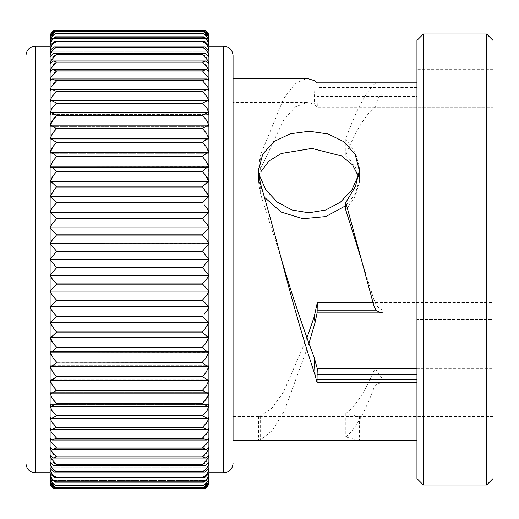 <?xml version="1.0" encoding="UTF-8"?>
<svg xmlns="http://www.w3.org/2000/svg" width="519" height="519" viewBox="0 0 519 519"><rect width="100%" height="100%" fill="white"/><g stroke="black" fill="none" stroke-linecap="round" stroke-linejoin="round"><path stroke-width="0.39" stroke-dasharray="2.6 1.95" d="M50.109 38.711L55.319 33.476L56.552 33.651C53.146 34.202 50.998 36.817 50.109 41.488L50.109 38.711L50.109 40.151L50.109 38.711L50.109 40.151L208.898 40.151L208.898 38.711L208.898 41.488C208.015 36.823 205.868 34.209 202.455 33.651L203.688 33.476L208.898 38.711L208.898 40.151L208.898 38.672C208.015 34.059 205.868 31.601 202.455 31.309L203.195 31.231L208.898 36.998L208.898 37.906M50.109 37.906L50.109 38.672C50.998 34.053 53.146 31.601 56.552 31.309L55.812 31.231L50.109 36.998L50.109 38.458L50.109 36.979C50.998 32.444 53.146 30.16 56.552 30.128L202.695 30.115L56.552 30.128M208.275 33.664L208.898 38.458L50.109 38.458L208.898 38.458L208.898 36.998M52.218 278.852L56.552 284.172L50.109 291.107L50.109 275.31L208.898 275.557L208.898 46.081L208.898 46.872L50.109 46.872L50.109 45.497L50.109 46.872L208.898 46.872L208.898 45.419C208.015 40.716 205.868 37.958 202.455 37.141L204.168 36.83L208.898 41.546L208.898 42.96L50.109 42.96L50.109 41.488M208.898 50.434C208.015 45.73 205.868 42.837 202.455 41.767L204.648 41.28L208.898 45.497L208.898 56.519C208.015 51.829 205.868 48.825 202.455 47.501L205.109 46.801L208.898 50.531L208.898 51.868L50.109 51.868L50.109 50.434C50.998 45.724 53.146 42.837 56.552 41.767L54.359 41.28L50.109 45.497L50.109 50.434M202.455 54.32L205.556 53.373L208.898 56.636L208.898 57.92L50.109 57.92L50.109 56.519C50.998 51.822 53.146 48.818 56.552 47.501L53.898 46.801L50.109 50.531L50.109 63.642C50.998 58.984 53.146 55.877 56.552 54.32L53.451 53.366L50.109 56.636L50.109 57.92L208.898 57.92L208.898 56.636L208.898 63.642C208.015 58.991 205.868 55.883 202.455 54.32L56.552 54.32M208.898 63.642L208.898 71.758C208.015 67.172 205.868 63.98 202.455 62.176L205.985 60.95L208.898 63.772L208.898 64.998L50.109 64.998L50.109 63.772L50.109 71.758C50.998 67.165 53.146 63.973 56.552 62.176L53.022 60.95L50.109 63.772L50.109 64.998L50.109 63.642M207.944 77.208L202.455 71.045L206.393 69.501L208.898 71.907L208.898 73.075L50.109 73.075L50.109 71.758M207.665 86.712L202.455 80.873L206.776 78.979L208.898 80.996L208.898 82.093L50.109 82.093L50.109 80.828C50.998 76.325 53.146 73.062 56.552 71.045L52.614 69.501L50.109 71.907L50.109 80.828M208.898 90.812L208.898 101.659C208.015 97.403 205.868 94.056 202.455 91.61L207.139 89.333L208.898 91L208.898 92.019L50.109 92.019L50.109 90.812C50.998 86.42 53.146 83.105 56.552 80.873L52.231 78.979L50.109 80.996L50.109 101.659C50.998 97.397 53.146 94.049 56.552 91.61L51.868 89.333L50.109 91L50.109 92.019L208.898 92.019L208.898 80.996M208.898 113.304C208.015 109.204 205.868 105.837 202.455 103.203L207.477 100.524L208.898 101.86L208.898 125.702C208.015 121.777 205.868 118.403 202.455 115.588L207.775 112.48L208.898 113.518L208.898 114.381L50.109 114.381L50.109 113.518L50.109 114.381L208.898 114.381L208.898 101.86L208.898 102.801L50.109 102.801L50.109 101.86L50.109 113.304C50.998 109.198 53.146 105.831 56.552 103.203L51.53 100.524L50.109 101.86L50.109 102.801L50.109 101.659M207.736 135.264L202.455 128.485L208.048 125.144L208.898 125.929L208.898 126.694L50.109 126.694L50.109 113.518L51.232 112.48L56.552 115.588L202.455 115.588M208.898 125.702L208.898 139.689L50.109 139.689L50.109 138.774C50.998 135.037 53.146 131.683 56.552 128.712L50.959 125.144L50.109 125.929L50.109 153.293L50.109 152.716L50.109 153.293L208.898 153.293L208.898 152.716L208.898 167.442L50.109 167.442L50.109 152.716L50.518 152.346L208.489 152.346L208.898 153.293L208.898 152.716M50.109 166.956L50.109 181.41C50.998 178.367 53.146 175.163 56.552 171.795L56.552 171.536C53.139 168.085 50.992 166.56 50.109 166.956L208.651 166.735L208.898 197.064L50.109 197.064L50.109 166.956L50.109 167.442L208.898 167.442L208.898 166.956C208.009 166.567 205.861 168.091 202.455 171.536L56.552 171.795M208.898 181.41L208.898 182.059L208.898 181.676L208.898 182.059L50.109 182.059L50.109 181.676C50.992 181.611 53.139 183.35 56.552 186.885L56.552 187.151C53.146 190.616 50.998 193.736 50.109 196.513L50.233 181.566L208.774 181.566L208.898 196.513C208.015 193.743 205.868 190.622 202.455 187.151L202.455 186.885C205.861 183.356 208.009 181.618 208.898 181.676L208.898 182.059L50.109 182.059L50.109 181.41M50.109 45.419L50.109 41.546L50.109 42.96L50.109 41.546L54.839 36.83L56.552 37.141C53.146 37.952 50.998 40.709 50.109 45.419L50.109 196.513M208.898 196.513L208.898 197.064L50.109 196.785C50.992 197.058 53.139 198.998 56.552 202.605L202.455 202.605C205.861 199.004 208.009 197.064 208.898 196.785L208.898 211.94L205.53 206.419M207.405 224.831L202.455 218.609L208.898 211.94L208.898 212.394L50.109 212.394L50.109 211.94M208.891 212.219L50.109 212.394L208.898 212.219L208.898 227.964L50.109 227.964L50.109 212.219L56.552 218.609L52.082 224.182M51.602 294.169L56.552 300.391L50.109 306.781L50.109 227.893L56.552 235.101L52.218 240.148M208.898 243.443L50.109 243.69L208.898 243.729L208.898 227.893L202.455 235.101L56.552 235.101M208.898 481.094L208.898 482.002L203.195 487.769L202.455 487.691C205.861 487.399 208.009 484.947 208.898 480.328L208.898 478.849L208.898 480.289L208.898 478.849L208.898 480.289L203.688 485.525L55.319 485.525L50.109 480.289L50.109 478.849L50.109 480.289M493.05 40.443L493.05 302.525L372.992 302.525M416.952 368.782L493.05 368.782L493.05 416.543L493.05 368.782L375.464 368.782L373.985 370.715C364.578 392.63 355.191 406.825 345.81 413.299L359.31 416.543L258.598 416.536L260.266 415.953L271.917 408.239L283.601 391.942L306.898 338.018M233.057 259.5L233.057 78.298M258.598 181.935L260.266 193.055L281.48 259.5M345.81 210.098L355.002 196.954L359.356 182.552M345.81 205.66L355.56 193.477L359.356 179.418L355.002 166.022L345.81 155.103C355.191 131.949 364.578 116.204 373.985 107.874L375.464 107.186L493.05 107.186L493.05 69.261L493.05 107.186L317.317 107.186L317.115 96.469L416.952 96.469L416.952 82.845L416.952 259.5L416.952 82.845L383.171 82.845C378.507 82.871 375.445 83.442 373.985 84.545C364.598 94.134 355.204 112.299 345.81 139.04L355.392 152.359L359.362 167.092L358.311 175.448M264.456 197.265L258.598 180.028L260.266 169.492L283.601 120.194L295.259 106.959L306.898 102.457L314.203 104.228L317.317 107.186M486.608 34.001L486.608 484.999M423.4 34.001L423.4 484.999M416.952 40.443L416.952 478.557M259.481 175.454L258.598 167.825L260.266 155.648L283.582 98.798L295.24 83.501L306.898 78.298M25.95 55.598L25.95 463.402M50.732 485.336L50.109 482.021C50.992 486.556 53.139 488.84 56.552 488.872L56.312 488.885M50.109 478.849L208.898 478.849L50.109 478.849L50.109 480.328C50.992 484.941 53.139 487.399 56.552 487.691L55.812 487.769L50.109 482.002L50.109 480.542L50.109 482.579M202.695 488.885L202.455 488.872C205.861 488.84 208.009 486.556 208.898 482.021L208.898 482.579M208.898 482.021L208.898 480.542L50.109 480.542L50.109 482.002L50.109 481.094M50.109 259.643L56.552 267.551L50.109 275.271L50.109 259.5L50.109 473.581C50.992 478.284 53.139 481.042 56.552 481.859L54.839 482.17L50.109 477.454L50.109 476.04L50.109 477.512C50.992 482.177 53.139 484.791 56.552 485.349L56.552 485.401M202.455 485.401L202.455 485.349C205.861 484.798 208.009 482.183 208.898 477.512L208.898 476.04L208.898 477.454L204.168 482.17L56.552 481.93M208.898 476.04L50.109 476.04L50.109 477.454L50.109 476.04L208.898 476.04L208.898 477.454M202.455 481.93L202.455 481.859C205.861 481.048 208.009 478.291 208.898 473.581L208.898 472.128L208.898 473.503L204.648 477.72L202.455 477.324L56.552 477.324L54.359 477.72L50.109 473.503L50.109 468.566C50.992 473.27 53.139 476.163 56.552 477.233L56.552 477.324M202.455 477.324L202.455 477.233C205.861 476.163 208.009 473.276 208.898 468.566L208.898 473.503L208.898 472.128L50.109 472.128L208.898 472.128L208.898 472.919L208.898 259.5L208.898 275.271L202.455 267.83L56.552 267.83M56.552 471.602L53.898 472.199L50.109 468.469L50.109 462.481C50.992 467.171 53.139 470.175 56.552 471.499L202.455 471.602L205.109 472.199L53.898 472.193M202.455 471.602L202.455 471.499C205.861 470.182 208.009 467.178 208.898 462.481L208.898 468.469L205.109 472.199M56.552 464.81L53.451 465.627L50.109 462.364L50.109 455.358C50.992 460.009 53.139 463.117 56.552 464.68L202.455 464.81L205.556 465.634L53.451 465.627M202.455 464.81L202.455 464.68C205.861 463.123 208.009 460.016 208.898 455.358L208.898 462.364L205.556 465.634M50.109 455.228L50.109 447.242C50.992 451.828 53.139 455.02 56.552 456.824L53.022 458.05L50.109 455.228L50.109 454.002L50.109 455.358M202.455 456.967L202.455 456.824C205.861 455.027 208.009 451.835 208.898 447.242L208.898 455.228L205.985 458.05L202.455 456.967L56.552 456.967M51.063 441.792L56.552 448.118L52.614 449.499L50.109 447.093L50.109 445.925L50.109 447.242M51.342 432.288L56.552 438.302L52.231 440.021L50.109 438.004L50.109 436.907L50.109 447.093M202.455 448.118L202.455 447.955C205.861 445.938 208.009 442.675 208.898 438.172L208.898 447.093L206.393 449.499L202.455 448.118L56.552 448.118M50.109 428.188L50.109 438.004L50.109 436.907L208.898 436.907L208.898 438.004L206.776 440.021L202.455 438.302L56.552 438.302M202.455 438.302L202.455 438.127C205.861 435.895 208.009 432.58 208.898 428.188L208.898 438.172M56.552 427.585L51.868 429.667L50.109 428L50.109 417.341C50.992 421.597 53.139 424.944 56.552 427.39L202.455 427.585L207.139 429.667L51.868 429.667M202.455 427.585L202.455 427.39C205.861 424.951 208.009 421.603 208.898 417.341L208.898 428L207.139 429.667M50.109 405.696C50.992 409.796 53.139 413.163 56.552 415.797L51.53 418.476L50.109 417.14L50.109 404.619L50.109 417.14M202.455 416.004L202.455 415.797C205.861 413.169 208.009 409.802 208.898 405.696L208.898 417.14L207.477 418.476L202.455 416.004L56.552 416.004M56.552 403.626L51.232 406.52L50.109 405.482L50.109 393.298C50.992 397.223 53.139 400.597 56.552 403.412L202.455 403.626L207.775 406.52L51.232 406.52M50.109 393.298L50.109 392.306L208.898 392.306L208.898 393.071L208.048 393.856L202.455 390.288C205.861 387.317 208.009 383.963 208.898 380.226L208.898 405.482L207.775 406.52M51.271 383.736L56.552 390.515L50.959 393.856L50.109 393.071L50.109 379.311L50.109 379.986L50.109 379.311L208.898 379.311L208.898 379.986L208.288 380.544L202.455 376.736L56.552 376.736L51.323 369.976M53.457 379.311L50.719 380.544L50.109 379.986L50.109 365.707L50.518 366.654L52.614 365.707M51.621 341.139L56.552 347.464C53.146 350.909 50.998 352.433 50.109 352.044L208.651 352.265L208.898 351.558L208.898 352.044C208.015 352.44 205.868 350.915 202.455 347.464L202.455 347.205C205.861 343.838 208.009 340.633 208.898 337.59L208.898 380.226L208.898 379.311L50.109 379.311M202.455 376.736L207.782 369.8M51.764 326.016L56.552 332.115C53.146 335.644 50.998 337.382 50.109 337.324L50.109 366.284M51.42 355.736L56.552 362.366L202.455 362.366C205.868 365.713 208.015 367.017 208.898 366.284L208.489 366.654L50.518 366.654M202.455 362.366L206.114 357.909M208.898 352.044L208.898 321.936L208.774 337.434L50.233 337.434L50.109 322.215C50.998 321.936 53.146 319.996 56.552 316.395L202.455 316.129L56.552 316.395M208.898 307.06L208.898 291.036L208.898 322.215L50.109 321.936L50.109 337.324M208.898 337.59L208.898 337.324C208.015 337.389 205.868 335.65 202.455 332.115L56.552 332.115M202.455 332.115L207.224 326.042M202.455 316.395C205.868 320.002 208.015 321.942 208.898 322.215L50.148 322.247L50.109 307.06L53.476 312.581M205.537 312.574L207.068 310.576M50.116 306.781L208.891 306.781L202.455 300.391L56.552 300.391M202.455 300.391L206.925 294.818M208.898 275.557L208.898 291.107L202.455 284.172L56.552 284.172M202.455 284.172L206.789 278.852M202.455 267.83L206.653 262.763M50.109 243.729L56.552 251.17L52.354 256.237M208.898 243.729L208.898 259.357L202.455 251.449L56.552 251.449M202.455 251.449L208.197 244.728M206.789 240.148L202.455 235.101M53.47 206.426L51.939 208.424M207.386 177.861L202.455 171.795M205.55 139.689L208.288 138.456L208.898 139.014L208.898 153.293L50.109 153.293L50.109 152.716C50.992 151.983 53.139 153.287 56.552 156.634L52.893 161.091M207.587 163.264L202.455 156.887L56.552 156.887M206.393 153.293L208.489 152.346M208.898 138.774L208.898 139.689L208.898 139.014L208.898 139.689L50.109 139.689L50.719 138.456L56.552 142.264L52.691 146.916M207.684 149.024L202.455 142.498L56.552 142.498M208.898 71.758L208.898 82.093L50.109 82.093L50.109 80.996L50.109 82.093M50.109 36.421L50.109 36.979M208.898 36.979C208.015 32.444 205.868 30.16 202.455 30.128M50.109 307.06L50.109 306.606L50.109 307.06M208.898 40.151L50.109 40.151L50.109 38.672M50.109 50.531L50.109 51.868L50.109 50.531M50.109 71.907L50.109 73.075L50.109 71.907M50.109 125.929L50.109 126.694L50.109 125.929M208.898 275.31L50.109 275.271M50.109 291.036L208.898 291.036L50.109 291.036L50.109 291.386M50.109 351.558L208.898 351.558L50.109 351.558L50.109 352.044M50.109 417.341L50.109 416.199L208.898 416.199L208.898 417.341M50.109 462.481L50.109 461.08L208.898 461.08L208.898 462.364M50.109 468.566L50.109 467.132L208.898 467.132L208.898 468.566M208.898 101.86L208.898 102.801L50.109 102.801L50.109 101.86M208.898 64.998L50.109 64.998L50.109 63.772M208.898 46.872L208.898 45.497L208.898 46.872M208.898 306.606L50.109 306.606L208.898 306.606M208.898 365.707L208.898 366.284L208.898 365.707L50.109 365.707L208.898 365.707M208.898 426.981L208.898 428.188L208.898 426.981L50.109 426.981L208.898 426.981M50.109 480.542L208.898 480.542L208.898 482.002M50.109 416.199L208.898 416.199L208.898 417.14M50.109 275.329L208.898 275.271M50.109 259.5L208.898 259.357M208.898 167.442L208.898 166.956M208.898 102.801L208.898 101.659M208.898 57.92L208.898 56.519M258.611 440.702L260.266 440.021L272.423 430.498L284.581 410.308L308.902 343.559M375.464 368.782L378.734 374.141L383.171 379.499L416.952 379.499L416.952 374.141L416.952 385.805L416.952 319.548L416.952 440.702L416.952 382.756L383.171 382.756C378.507 382.977 375.445 384.67 373.985 387.829C364.598 413.085 355.204 429.466 345.81 436.959L359.31 440.702M416.952 319.548L416.952 310.154L416.952 319.548L493.05 319.548L493.05 302.525L493.05 385.805L493.05 319.548L416.952 319.548M375.464 107.186L377.858 98.591L383.171 91.934L416.952 91.934L416.952 82.845M416.952 91.934L416.952 96.469M416.952 379.499L416.952 382.756M361.354 259.5L373.985 299.911L375.464 302.525L493.05 302.525L493.05 259.5L493.05 478.557M345.81 155.103L345.81 139.04M260.266 169.492L260.266 155.648M315.052 80.847L314.203 104.228M416.952 87.51L317.057 87.51L317.096 82.845M345.81 413.299L345.81 436.959M260.266 415.953L260.266 440.021M375.464 302.525C375.983 305.788 378.552 308.331 383.171 310.154L376.359 310.154M260.266 193.055L260.266 182.831M493.05 73.147L416.952 73.147L493.05 73.147M493.05 385.805L416.952 385.805L493.05 385.805M317.057 87.51L317.115 96.469M208.898 37.893L50.109 37.893M208.898 42.96L50.109 42.96M208.898 51.868L50.109 51.868M208.898 73.075L50.109 73.075M208.898 126.694L50.109 126.694M208.898 197.064L50.109 197.064M208.898 227.964L50.109 227.964M208.898 243.69L50.109 243.69M208.898 336.941L50.109 336.941L208.898 336.941M208.898 404.619L50.109 404.619L208.898 404.619M208.898 445.925L50.109 445.925L208.898 445.925M208.898 454.002L50.109 454.002L208.898 454.002M208.898 481.107L50.109 481.107M208.898 467.132L50.109 467.132M208.898 461.08L50.109 461.08M208.898 436.907L50.109 436.907M208.898 392.306L50.109 392.306M208.898 321.936L50.109 321.936M223.546 46.081L223.546 472.919M35.461 46.081L35.461 472.919M202.455 488.885L56.552 488.885M202.455 488.872L56.552 488.872M202.455 487.724L56.552 487.724M202.455 487.691L56.552 487.691M202.455 485.349L56.552 485.349M202.455 481.859L56.552 481.859M202.455 477.233L56.552 477.233M202.455 471.499L56.552 471.499M202.455 464.68L56.552 464.68M202.455 456.824L56.552 456.824M202.455 447.955L56.552 447.955M202.455 438.127L56.552 438.127M202.455 427.39L56.552 427.39M202.455 415.797L56.552 415.797M56.552 403.412L202.455 403.626M202.455 390.515L56.552 390.515M202.455 390.288L56.552 390.288M202.455 376.502L56.552 376.502M202.455 362.113L56.552 362.113M202.455 347.464L56.552 347.464M202.455 347.205L56.552 347.205M202.455 331.849L56.552 331.849M202.455 300.118L56.552 300.118M202.455 283.899L56.552 283.899M202.455 267.551L56.552 267.551M202.455 251.17L56.552 251.17M202.455 234.828L56.552 234.828M202.455 218.882L56.552 218.882M202.455 218.609L56.552 218.609M202.455 202.605L56.552 202.605M202.455 187.151L56.552 187.151M202.455 186.885L56.552 186.885M202.455 171.536L56.552 171.536M56.552 156.634L202.455 156.887M56.552 142.264L202.455 142.498M202.455 128.712L56.552 128.712M202.455 128.485L56.552 128.485M202.455 115.374L56.552 115.374M202.455 103.203L56.552 103.203M202.455 102.996L56.552 102.996M202.455 91.61L56.552 91.61M202.455 91.415L56.552 91.415M202.455 80.873L56.552 80.873M202.455 80.698L56.552 80.698M202.455 71.045L56.552 71.045M202.455 70.882L56.552 70.882M202.455 62.176L56.552 62.176M202.455 62.033L56.552 62.033M202.455 54.19L56.552 54.19M202.455 47.501L56.552 47.501M202.455 47.398L56.552 47.398M202.455 41.767L56.552 41.767M202.455 41.676L56.552 41.676M202.455 37.141L56.552 37.141M202.455 37.07L56.552 37.07M202.455 33.651L56.552 33.651M202.455 33.599L56.552 33.599M202.455 31.309L56.552 31.309M202.455 31.276L56.552 31.276M202.455 30.115L56.552 30.115M373.985 107.874L373.985 84.545M383.171 91.934L383.171 82.845M373.985 370.715L373.985 387.829M383.171 379.499L383.171 382.756M373.985 299.911L373.985 306.126M383.171 310.154L383.171 312.905M416.952 374.141L378.734 374.141M493.05 416.543L359.31 416.543M258.618 416.543L233.057 416.543M306.898 102.457L233.057 102.457M359.362 179.418L359.362 167.092M258.598 180.048L258.598 167.825M359.362 416.53L359.362 440.689M258.598 416.536L258.598 440.696M359.362 182.552L359.362 170.712M258.598 181.916L258.598 169.979M493.05 69.261L416.952 69.261M203.195 31.231L55.812 31.231M203.688 33.476L55.319 33.476M204.168 36.83L54.839 36.83M204.648 41.28L54.359 41.28M205.109 46.807L53.898 46.807M205.556 53.373L53.451 53.373M205.985 60.95L53.022 60.95M206.393 69.501L52.614 69.501M206.776 78.979L52.231 78.979M207.139 89.333L51.868 89.333M207.477 100.524L51.53 100.524M207.775 112.48L51.232 112.48M208.048 125.144L50.959 125.144M208.288 138.456L50.719 138.456M208.898 227.88L50.109 227.88M208.898 291.12L50.109 291.12M208.288 380.544L50.719 380.544M208.048 393.856L50.959 393.856M207.477 418.476L51.53 418.476M206.776 440.021L52.231 440.021M206.393 449.499L52.614 449.499M205.985 458.05L53.022 458.05M204.648 477.72L54.359 477.72M204.168 482.17L54.839 482.17M203.688 485.525L55.319 485.525M203.195 487.769L55.812 487.769"/><path stroke-width="0.78" d="M202.455 33.599L202.455 33.651C205.79 34.189 207.937 36.739 208.891 41.306L208.898 38.711L203.688 33.476L55.319 33.476L50.109 38.711L50.116 41.306C51.057 36.758 53.204 34.202 56.552 33.651L56.552 33.599M50.109 41.488L50.109 42.96M208.898 101.86L207.477 100.524L202.455 103.203L207.139 108.497L208.898 113.304L208.898 80.996L206.776 78.979L202.455 80.698L207.775 86.926L208.898 90.812L208.898 71.907L206.393 69.501L202.455 70.882L208.048 77.435L208.898 80.828L208.898 63.772L205.985 60.95L202.455 62.033L208.288 68.865L208.898 71.758L208.898 41.546L204.168 36.83L202.455 37.141C205.589 37.887 207.723 40.398 208.859 44.679L208.898 41.488M50.109 45.419L50.148 44.679C51.277 40.411 53.412 37.9 56.552 37.141L54.839 36.83L50.109 41.546L50.356 54.69C51.738 50.972 53.801 48.578 56.552 47.501L53.898 46.801L50.109 50.531L50.109 63.772L53.022 60.95L56.552 62.033L50.719 68.865L50.109 73.075M202.455 41.676L202.455 41.767C205.388 42.694 207.496 45.153 208.774 49.149L208.898 45.497L204.648 41.28L202.455 41.676L56.552 41.676L54.359 41.28L50.109 45.497L50.233 49.149C51.504 45.159 53.613 42.694 56.552 41.767L56.552 41.676M50.109 50.434L50.109 51.868M208.898 51.868L208.898 50.434M202.455 47.398L202.455 47.501C205.2 48.578 207.269 50.972 208.651 54.69L208.898 56.519L208.898 50.531L205.109 46.801L202.455 47.398L56.552 47.398M208.898 57.92L208.898 56.519M202.455 54.19L208.489 61.274L208.898 63.642L208.898 56.636L205.556 53.366L202.455 54.19L56.552 54.19L53.451 53.373L50.109 56.636L50.109 63.642L50.518 61.274L56.552 54.19M50.109 63.642L50.109 90.812L51.232 86.926L56.552 80.873L52.231 78.979L50.109 80.996L50.109 101.86L51.53 100.524L56.552 102.996L51.868 108.497L50.109 113.304L50.109 138.774L52.614 133.143L56.552 128.712L50.959 125.144L50.109 125.929L50.109 166.956L53.457 160.365L56.552 156.634C53.146 153.293 50.998 151.983 50.109 152.716L53.022 146.468L56.552 142.498L50.719 138.456L50.109 139.014L50.109 152.463M208.898 64.998L208.898 63.642M208.898 73.075L208.898 71.758M50.109 80.828L50.959 77.435L56.552 71.045L52.614 69.501L50.109 71.907L50.109 82.093M208.898 80.996L207.944 77.208M202.455 91.415L207.47 97.3L208.898 101.659L208.898 91L207.139 89.333L202.455 91.415L56.552 91.415L51.868 89.333L50.109 91L50.109 101.659L51.53 97.3L56.552 91.415M50.109 101.659L50.109 113.518L51.232 112.48L56.552 115.374L52.231 120.466L50.109 126.694M208.898 102.801L208.898 101.659M207.587 163.264L208.898 166.703L208.898 152.716C208.015 151.983 205.868 153.287 202.455 156.634L205.55 160.365L208.898 166.956C208.015 166.56 205.868 168.085 202.455 171.536L205.109 174.767L208.898 181.41L208.898 125.929L208.048 125.144L202.455 128.485L206.393 133.143L208.898 138.774L208.898 113.304M202.455 115.374L206.776 120.466L208.898 125.702L208.898 113.518L207.775 112.48L202.455 115.374L56.552 115.374M208.898 126.694L208.898 125.702M56.552 142.264L202.455 142.264L205.985 146.468L208.898 152.463L208.898 139.014L208.288 138.456L202.455 142.264L205.55 139.689M52.893 161.091L50.109 166.703L50.109 152.716L50.518 152.346L208.489 152.346L208.898 152.716L207.684 149.024M51.939 208.424L50.109 211.94C50.641 210.085 52.218 207.704 54.839 204.791L56.552 202.605C53.146 199.004 50.998 197.064 50.109 196.785L54.365 189.604L56.552 186.885C53.146 183.356 50.998 181.618 50.109 181.676L53.898 174.767L56.552 171.536C53.146 168.091 50.998 166.567 50.109 166.956L208.898 166.956M50.109 196.513L50.233 181.566L208.898 181.676C208.015 181.611 205.868 183.35 202.455 186.885L208.898 196.513L208.898 167.442M205.53 206.419L204.168 204.791C206.789 207.704 208.366 210.091 208.898 211.94L208.898 196.513M50.109 197.064L50.109 212.219L56.552 218.609L55.325 220.264C52.471 223.384 50.732 225.836 50.109 227.614L50.109 227.964M208.898 243.69L208.898 227.893L202.455 234.828L203.195 235.931C206.27 239.272 208.171 241.776 208.898 243.443L208.898 212.219L202.455 218.609L203.682 220.264C206.536 223.384 208.275 225.836 208.898 227.614L208.898 197.064M52.218 240.148L50.109 243.443C50.83 241.783 52.73 239.278 55.812 235.931L56.552 234.828L50.109 227.88L50.109 243.729L56.552 251.17L50.109 259.643L56.552 267.551L202.455 267.551L208.898 259.643L208.898 275.271L202.455 267.551M202.455 251.17L208.898 259.357L208.898 243.729L202.455 251.17L56.552 251.17M208.898 259.357L50.109 259.5M202.455 283.899L208.898 291.107L208.898 275.557C208.177 277.217 206.277 279.722 203.195 283.069L202.455 283.899L56.552 283.899L55.812 283.069C52.737 279.728 50.836 277.224 50.109 275.557L52.218 278.852M202.455 300.118L208.898 306.781L208.898 291.386C208.275 293.164 206.536 295.616 203.682 298.736L202.455 300.118L56.552 300.118L55.325 298.736C52.471 295.616 50.732 293.164 50.109 291.386L51.602 294.169M53.476 312.581L56.552 316.129L202.455 316.395C205.861 319.996 208.009 321.936 208.898 322.215L208.898 307.06C208.366 308.915 206.789 311.296 204.168 314.209L205.537 312.574M50.109 351.558L50.109 322.215C50.992 321.942 53.139 320.002 56.552 316.395L54.839 314.209C52.218 311.296 50.641 308.909 50.109 307.06L50.148 322.247L208.898 322.215L204.642 329.396L202.455 331.849L56.552 331.849L54.365 329.396L50.109 322.487L51.764 326.016M202.455 347.205L202.455 347.464C205.861 350.909 208.009 352.433 208.898 352.044L208.898 337.59L205.109 344.233L202.455 347.205L56.552 347.205L53.898 344.233L50.109 337.59L51.621 341.139M202.455 362.113L202.455 362.366C205.861 365.707 208.009 367.017 208.898 366.284L208.898 352.297L205.55 358.635L202.455 362.113L56.552 362.113L53.457 358.635L50.109 352.297L51.42 355.736M202.455 376.502L208.288 380.544L208.898 379.986L208.898 366.537L205.985 372.532L202.455 376.502L56.552 376.502L53.022 372.532L50.109 366.537L51.323 369.976M202.455 390.288L208.048 393.856L208.898 393.071L208.898 380.226L206.393 385.857L202.455 390.288L56.552 390.288L52.614 385.857L50.109 380.226L51.271 383.736M202.455 403.412L207.775 406.52L208.898 405.482L208.898 393.298L206.776 398.534L202.455 403.412L56.552 403.412L52.231 398.534L50.109 393.298L50.109 405.482L51.232 406.52L56.552 403.412M202.455 415.797L207.477 418.476L208.898 417.14L208.898 405.696L207.139 410.503L202.455 415.797L56.552 415.797L51.868 410.503L50.109 405.696L50.109 417.14L51.53 418.476L56.552 415.797M202.455 427.39L207.139 429.667L208.898 428L208.898 417.341L207.47 421.7L202.455 427.39L56.552 427.39L51.53 421.7L50.109 417.341L50.109 428L51.868 429.667L56.552 427.39M202.455 438.127L206.776 440.021L208.898 438.004L208.898 428.188L207.775 432.074L202.455 438.127L56.552 438.127L51.232 432.074L50.109 428.188L51.342 432.288M202.455 447.955L206.393 449.499L208.898 447.093L208.898 438.172L208.048 441.565L202.455 447.955L56.552 447.955L50.959 441.565L50.109 438.172L51.063 441.792M202.455 456.824L205.985 458.05L208.898 455.228L208.898 447.242L208.288 450.135L202.455 456.824L56.552 456.824L50.719 450.135L50.109 447.242L50.109 455.228L53.022 458.05L56.552 456.824M202.455 464.68L205.556 465.627L208.898 462.364L208.898 455.358L208.489 457.726L202.455 464.68L56.552 464.68L50.518 457.726L50.109 455.358L50.109 462.364L53.451 465.634L56.552 464.68M202.455 471.499L205.109 472.199L208.898 468.469L208.898 462.481L208.651 464.31C207.269 468.028 205.206 470.422 202.455 471.499L56.552 471.499C53.807 470.422 51.738 468.028 50.356 464.31L50.109 462.481L50.109 468.469L53.898 472.199L56.552 471.499M202.455 477.233L204.648 477.72L208.898 473.503L208.774 469.851C207.503 473.841 205.394 476.306 202.455 477.233L56.552 477.233C53.613 476.306 51.511 473.847 50.233 469.851L50.109 473.503L54.359 477.72L56.552 477.233M202.455 481.859L204.168 482.17L208.898 477.454L208.859 474.321C207.73 478.589 205.595 481.1 202.455 481.859L56.552 481.859C53.418 481.113 51.284 478.602 50.148 474.321L50.109 478.849M202.455 485.349L203.688 485.525L208.898 480.289L208.891 477.694C207.95 482.242 205.803 484.798 202.455 485.349L56.552 485.349C53.217 484.811 51.07 482.261 50.116 477.694L50.109 480.542M208.898 462.364L208.898 480.328C208.015 484.941 205.868 487.399 202.455 487.691L56.552 487.691C53.146 487.399 50.998 484.947 50.109 480.328L50.109 482.002L55.812 487.769L56.552 487.691M208.898 481.094L208.898 482.021C208.015 486.556 205.868 488.84 202.455 488.872L56.552 488.872C53.146 488.84 50.998 486.556 50.109 482.021L50.109 481.094M372.992 302.525L317.317 302.525L317.096 312.905L383.171 312.905C378.507 312.652 375.445 310.394 373.985 306.126L361.354 259.5L345.81 210.098L345.81 202.494L355.392 186.516L359.362 170.712L355.256 154.617L344.24 141.901L328.177 133.973L309.22 131.249L290.225 133.785L273.967 141.564L262.724 154.156L258.598 169.979L260.266 182.831C267.337 207.146 274.408 232.7 281.48 259.5C292.353 295.966 303.265 328.644 314.203 357.52L317.317 368.782L317.115 374.141L416.952 374.141M306.898 338.018L314.203 316.752L317.317 302.525M416.952 368.782L317.317 368.782M358.726 177.011L352.615 164.932L341.619 155.992L311.925 148.408L281.324 153.488L268.972 160.994L260.739 171.925M345.81 205.66L325.861 216.546L302.947 218.72L281.071 212.031L264.456 197.265M486.608 34.001L486.608 484.999L493.05 478.557L493.05 40.443L486.608 34.001L423.4 34.001L423.4 484.999L416.952 478.557L416.952 40.443L423.4 34.001M361.354 259.5L345.81 202.494M416.952 440.702L233.057 440.702L233.057 55.598L233.057 78.298L306.898 78.298L315.052 80.847L317.096 82.845L416.952 82.845M358.311 175.448L351.791 190.071L340.458 202.118L325.64 210.026L308.811 212.771L292.015 209.994L277.159 201.995L265.845 189.915L259.481 175.454M206.653 262.763L208.898 259.643L208.898 243.729L208.197 244.728M25.95 259.5L25.95 55.598C26.566 49.766 29.739 46.593 35.461 46.081L35.461 472.919C29.739 472.407 26.566 469.234 25.95 463.402L25.95 259.5M56.552 31.276L55.812 31.231L50.109 36.998L50.109 38.672C50.992 34.059 53.139 31.601 56.552 31.309L203.195 31.231L55.812 31.231M202.455 31.276L202.455 31.309C205.861 31.601 208.009 34.053 208.898 38.672L208.898 36.998L203.195 31.231M50.109 71.758L50.109 63.772M50.109 113.304L50.109 101.86M50.109 125.702L50.109 113.518M50.109 181.41L50.109 166.956M53.47 206.426L56.552 202.871L202.455 202.605C205.868 198.998 208.015 197.058 208.898 196.785L50.148 196.753L50.109 211.94M50.109 227.614L50.109 212.219L208.891 212.219M52.354 256.237L50.109 259.357L50.109 243.729M202.455 267.83L56.552 267.83L50.109 275.271L50.109 259.643M202.455 284.172L56.552 284.172L50.109 291.12L50.109 275.271M207.068 310.576L208.898 306.781L50.116 306.781L50.109 291.386L50.109 321.936M50.109 306.781L56.552 300.118M208.898 337.59L208.898 337.324C208.009 337.382 205.861 335.644 202.455 332.115L56.552 332.115C53.139 335.65 50.992 337.389 50.109 337.324L208.774 337.434L208.898 322.487L207.224 326.042M50.109 405.696L50.109 337.324M202.455 347.464L56.552 347.464C53.139 350.915 50.992 352.44 50.109 352.044L208.898 352.044L206.114 357.909M207.782 369.8L208.898 366.284L208.489 366.654L50.518 366.654L50.109 366.284L50.109 352.044M208.288 380.544L50.719 380.544L50.109 379.986L50.109 366.284C50.992 367.017 53.139 365.713 56.552 362.366L52.614 365.707M50.719 380.544L56.552 376.736L53.457 379.311M208.048 393.856L50.959 393.856L50.109 393.071L50.109 379.311M50.959 393.856L56.552 390.288M206.776 440.021L52.231 440.021L50.109 438.004L50.109 428.188L50.109 447.242M52.231 440.021L56.552 438.127M50.109 455.358L50.109 436.907M50.109 447.093L52.614 449.499L56.552 447.955M204.168 482.17L54.839 482.17L50.109 477.454L50.109 455.228M54.839 482.17L56.552 481.859M50.109 480.289L55.319 485.525L56.552 485.349M208.898 482.002L208.898 480.328L208.898 482.002L203.195 487.769L55.812 487.769M202.455 487.691L203.195 487.769M50.109 482.579C50.992 487.01 53.139 489.112 56.552 488.885L56.552 488.872M208.113 485.654L202.695 488.885L56.312 488.885L202.695 488.885L56.312 488.885L50.732 485.336M202.455 488.872L202.455 488.885C205.861 489.119 208.009 487.017 208.898 482.579L208.898 482.021M202.527 403.347L208.43 395.452M206.925 294.818L208.898 291.386L208.898 275.557L206.789 278.852M208.898 243.443L206.789 240.148M52.082 224.182L50.265 227.017M208.898 227.614L207.405 224.831M208.898 181.41L207.386 177.861M56.552 156.634L202.455 156.634L206.393 153.293M52.691 146.916L50.265 151.431M208.898 138.774L207.736 135.264M56.48 115.653L50.577 123.548M208.898 90.812L207.665 86.712M208.898 36.998L208.898 40.151M50.894 33.346L56.552 30.115C53.146 29.881 50.998 31.983 50.109 36.421L50.109 37.906M50.109 36.979C50.992 32.444 53.139 30.16 56.552 30.128L202.455 30.128C205.861 30.16 208.009 32.444 208.898 36.979L208.898 36.421C208.015 31.99 205.868 29.888 202.455 30.115L208.275 33.664M50.109 428.188L50.109 417.14M50.109 467.132L50.109 468.566M50.109 461.08L50.109 462.481M50.109 416.199L50.109 417.341M50.109 392.306L50.109 393.298M50.109 291.036L50.109 291.386M50.109 243.69L208.898 243.729M208.898 42.96L208.898 41.546M50.109 275.329L208.898 275.557M208.898 352.044L208.898 405.696M208.898 392.306L208.898 393.298M208.898 405.482L208.898 417.341M208.898 417.14L208.898 455.358M208.898 436.907L208.898 438.172M208.898 467.132L208.898 468.566M208.898 476.04L208.898 477.454M208.898 481.107L208.898 482.579L208.898 481.107M208.898 37.893L208.898 36.421L208.898 37.893M208.898 37.906L208.898 36.979M208.898 461.08L208.898 455.228M208.898 321.936L208.898 307.06M233.057 440.702L233.057 259.5M317.096 312.905L315.052 322.597L314.203 316.752M308.902 343.559L315.052 322.597M416.952 379.499L317.057 379.499L317.096 382.756L416.952 382.756M317.096 382.756L315.052 375.055L314.203 357.52M281.48 259.5C292.671 302.856 303.862 341.372 315.052 375.055M376.359 310.154L317.018 310.154M317.057 379.499L317.115 374.141M208.898 472.919L223.546 472.919L223.546 46.081C229.268 46.593 232.441 49.766 233.057 55.598M202.455 30.128L56.552 30.128M202.455 31.309L56.552 31.309M202.455 33.651L56.552 33.651M202.455 37.07L56.552 37.07M202.455 37.141L56.552 37.141M202.455 41.767L56.552 41.767M202.455 47.501L56.552 47.501M202.455 54.32L56.552 54.32M202.455 62.033L56.552 62.033M202.455 62.176L56.552 62.176M202.455 70.882L56.552 70.882M202.455 71.045L56.552 71.045M202.455 80.698L56.552 80.698M202.455 80.873L56.552 80.873M202.455 91.61L56.552 91.61M202.455 102.996L56.552 102.996M202.455 103.203L56.552 103.203M202.455 115.588L56.552 115.588M202.455 128.485L56.552 128.485M202.455 128.712L56.552 128.712M202.455 142.498L56.552 142.498M202.455 156.887L56.552 156.887M202.455 171.536L56.552 171.536M202.455 171.795L56.552 171.795M202.455 186.885L56.552 186.885M202.455 187.151L56.552 187.151M202.455 202.605L56.552 202.605M202.455 218.609L56.552 218.609M202.455 218.882L56.552 218.882M202.455 234.828L56.552 234.828M202.455 235.101L56.552 235.101M202.455 251.449L56.552 251.449M202.455 300.391L56.552 300.391M202.455 316.395L56.552 316.395M202.455 362.366L56.552 362.113M202.455 376.736L56.552 376.502M202.455 390.515L56.552 390.515M202.455 403.626L56.552 403.626M202.455 416.004L56.552 416.004M202.455 427.585L56.552 427.585M202.455 438.302L56.552 438.302M202.455 448.118L56.552 448.118M202.455 456.967L56.552 456.967M202.455 464.81L56.552 464.81M202.455 471.602L56.552 471.602M202.455 477.324L56.552 477.324M202.455 481.93L56.552 481.93M202.455 485.401L56.552 485.401M202.455 487.724L56.552 487.724M223.546 46.081L208.898 46.081M50.109 46.081L35.461 46.081M50.109 472.919L35.461 472.919M223.546 472.919C229.268 472.407 232.441 469.234 233.057 463.402M486.608 484.999L423.4 484.999M202.695 30.115L56.312 30.115M203.688 485.525L55.319 485.525M204.648 477.72L54.359 477.72M205.109 472.193L53.898 472.193M205.556 465.627L53.451 465.627M205.985 458.05L53.022 458.05M206.393 449.499L52.614 449.499M207.139 429.667L51.868 429.667M207.477 418.476L51.53 418.476M207.775 406.52L51.232 406.52M208.898 291.12L50.109 291.12M208.898 227.88L50.109 227.88M208.288 138.456L50.719 138.456M208.048 125.144L50.959 125.144M207.775 112.48L51.232 112.48M207.477 100.524L51.53 100.524M207.139 89.333L51.868 89.333M206.776 78.979L52.231 78.979M206.393 69.501L52.614 69.501M205.985 60.95L53.022 60.95M205.556 53.373L53.451 53.373M205.109 46.807L53.898 46.807M204.648 41.28L54.359 41.28M204.168 36.83L54.839 36.83M203.688 33.476L55.319 33.476"/></g></svg>
